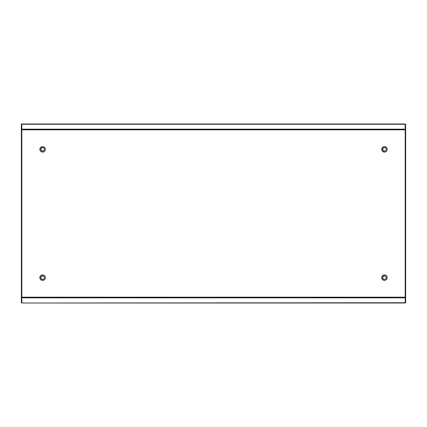 <?xml version="1.0" encoding="UTF-8"?>
<svg xmlns="http://www.w3.org/2000/svg" width="427" height="427" viewBox="0 0 427 427"><rect width="100%" height="100%" fill="white"/><g stroke="black" fill="none" stroke-linecap="round" stroke-linejoin="round"><path stroke-width="0.64" d="M42.583 146.6A2.749 2.749 0 0 0 39.834 149.349A2.749 2.749 0 0 0 42.583 152.097A2.749 2.749 0 0 0 45.331 149.349A2.749 2.749 0 0 0 42.583 146.6M384.417 146.6A2.749 2.749 0 0 0 381.669 149.349A2.749 2.749 0 0 0 384.417 152.097A2.749 2.749 0 0 0 387.166 149.349A2.749 2.749 0 0 0 384.417 146.6M384.417 274.903A2.749 2.749 0 0 0 381.669 277.651A2.749 2.749 0 0 0 384.417 280.4A2.749 2.749 0 0 0 387.166 277.651A2.749 2.749 0 0 0 384.417 274.903M42.583 274.903A2.749 2.749 0 0 0 39.834 277.651A2.749 2.749 0 0 0 42.583 280.4A2.749 2.749 0 0 0 45.331 277.651A2.749 2.749 0 0 0 42.583 274.903M21.809 302.738L21.809 123.995L405.191 123.995L405.191 303.005L21.809 303.005L405.191 302.738M21.809 124.3L21.35 124.3L21.35 302.7L21.809 302.7L21.35 302.7M21.35 130.192L21.809 130.192L21.809 296.808L21.35 296.808M405.191 302.7L405.65 302.7L405.65 124.3L405.191 124.3L405.65 124.3M405.65 296.808L405.191 296.808L405.191 130.192L405.65 130.192M42.583 279.482C40.218 278.265 40.218 277.043 42.583 275.821A1.831 1.831 0 0 1 44.413 277.651A1.831 1.831 0 0 1 42.583 279.482A1.831 1.831 0 0 1 40.746 277.651C40.859 276.541 41.467 275.927 42.583 275.821L43.495 276.066M40.746 277.651A1.831 1.831 0 0 1 42.583 275.821M40.746 149.349A1.831 1.831 0 0 1 42.583 147.518A1.831 1.831 0 0 1 44.413 149.349A1.831 1.831 0 0 1 42.583 151.179A1.831 1.831 0 0 1 40.746 149.349C40.859 148.233 41.467 147.625 42.583 147.518C40.218 148.735 40.218 149.957 42.583 151.179M384.417 151.179C382.053 149.957 382.053 148.735 384.417 147.518A1.831 1.831 0 0 1 386.254 149.349A1.831 1.831 0 0 1 384.417 151.179A1.831 1.831 0 0 1 382.587 149.349C382.693 148.233 383.307 147.625 384.417 147.518L385.335 147.763M382.587 149.349A1.831 1.831 0 0 1 384.417 147.518M384.417 279.482C382.053 278.265 382.053 277.043 384.417 275.821A1.831 1.831 0 0 1 386.254 277.651A1.831 1.831 0 0 1 384.417 279.482A1.831 1.831 0 0 1 382.587 277.651C382.693 276.541 383.307 275.927 384.417 275.821L385.335 276.066M382.587 277.651A1.831 1.831 0 0 1 384.417 275.821M21.809 124.262L405.191 124.262M21.809 129.813L405.191 129.813M21.809 129.167L405.191 129.167M21.809 297.832L405.191 297.832M21.809 297.187L405.191 297.187M21.35 124.583L21.809 124.583M21.35 129.504L21.809 129.504M21.35 297.496L21.809 297.496M21.35 302.417L21.809 302.417M405.65 302.417L405.191 302.417M405.65 297.496L405.191 297.496M405.65 129.504L405.191 129.504M405.65 124.583L405.191 124.583"/></g></svg>
